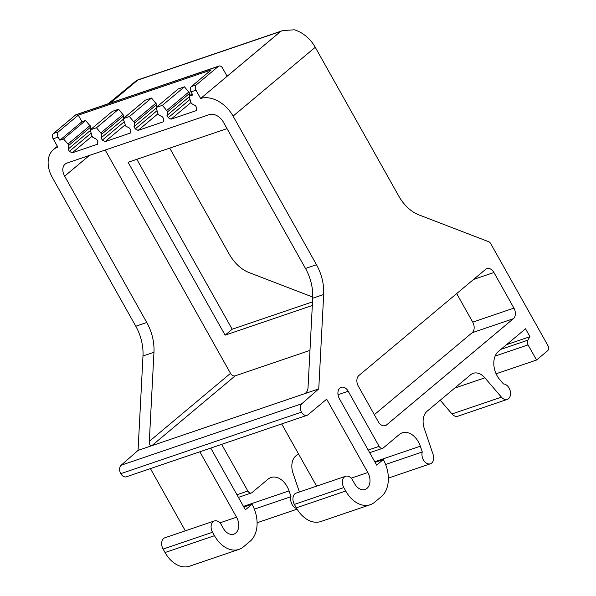 <?xml version="1.0" encoding="UTF-8"?>
<svg xmlns="http://www.w3.org/2000/svg" width="596" height="596" viewBox="0 0 596 596"><rect width="100%" height="100%" fill="white"/><g stroke="black" fill="none" stroke-linecap="round" stroke-linejoin="round"><path stroke-width="0.89" d="M298.41 453.735L295.839 455.888A16.077 11.13 -108.8 0 0 293.031 473.246L299.416 491.991M385.612 464.47L422.281 451.992A8.039 5.565 71.2 0 0 423.92 460.708A8.039 5.565 71.2 0 0 430.409 463.785A8.039 5.565 71.2 0 0 433.083 454.383L424.3 428.569A16.077 11.13 -108.8 0 1 427.108 411.21L470.617 374.765A16.077 11.13 -108.8 0 1 473.164 373.32A16.077 11.13 -108.8 0 1 484.876 377.819L501.415 397.137L451.984 413.959A8.039 5.565 71.2 0 0 457.847 416.217L507.278 399.394A8.039 5.565 71.2 0 0 508.544 398.672L508.552 398.664A8.039 5.565 71.2 0 0 509.938 389.948A8.039 5.565 71.2 0 0 503.493 383.966L499.783 379.637A18.491 12.799 -108.8 0 1 498.412 351.476L525.508 328.776L529.948 336.695L506.54 344.667M451.984 413.959L440.22 400.221M296.689 508.507A8.039 5.565 -108.8 0 1 291.012 496.669L289.045 490.888L243.488 506.391M221.667 444.363L247.847 491.022L236.94 494.732M289.045 490.888A18.491 12.799 -108.8 0 0 270.979 477.508A18.491 12.799 -108.8 0 0 268.044 479.169L251.989 492.616A4.023 2.786 -108.8 0 1 251.356 492.981A4.023 2.786 -108.8 0 1 247.847 491.022M109.955 103.153L136.789 80.274L108.167 103.756M57.723 146.907L57.283 147.279A28.131 19.616 -130 0 0 53.551 149.514A28.131 19.616 -130 0 0 52.396 177.623L135.791 326.228A40.193 27.818 71.2 0 1 142.98 355.998L138.056 450.382L121.159 465.223A6.444 4.463 -108.8 0 0 120.779 473.656A6.444 4.463 -108.8 0 0 126.397 476.785L307.096 415.285A6.444 4.463 -108.8 0 1 301.479 412.156A6.444 4.463 -108.8 0 1 301.859 403.723L121.159 465.223M57.283 147.279L57.827 147.093L53.178 138.801A4.016 2.779 71.2 0 1 53.454 133.511L75.543 115.006A4.016 2.779 71.2 0 1 76.184 114.648L218.985 66.044A4.016 2.779 -108.8 0 1 222.487 67.996L227.121 76.258L280.574 31.484A4.023 2.779 -108.8 0 1 280.843 31.297L200.629 98.489L280.843 31.297M137.49 80.088L138.041 79.901A4.023 2.779 71.2 0 0 137.773 80.088L110.439 102.989M529.948 336.695L527.825 340.189L500.983 349.323M496.11 373.789L536.549 360.029L528.049 344.89A4.023 2.779 -108.8 0 1 527.825 340.189M536.549 360.029L547.59 350.776A4.023 2.786 -108.8 0 0 547.866 345.479L490.702 243.608A4.016 2.779 71.2 0 0 488.683 241.715L418.787 214.828A40.193 27.818 71.2 0 1 398.657 195.898L315.262 47.285A28.131 19.616 -130 0 0 294.342 29.8L282.839 30.567L136.789 80.274M281.387 31.111L282.839 30.567M200.629 98.489L195.98 90.205A4.016 2.779 -108.8 0 1 196.255 84.908L218.345 66.402A4.016 2.779 -108.8 0 1 218.985 66.044M375.108 462.347L383.288 459.561A28.131 19.474 -108.8 0 1 381.351 496.617L374.72 502.167A28.131 19.474 -108.8 0 1 370.265 504.7A28.131 19.474 -108.8 0 1 345.732 491.022L343.803 487.573A8.039 5.565 -108.8 0 1 345.628 476.264A8.039 5.565 -108.8 0 1 352.638 480.175L354.568 483.617A12.054 8.344 -108.8 0 0 365.08 489.48A12.054 8.344 -108.8 0 0 367.821 472.516L326.668 399.171L308.117 414.712A6.444 4.463 -108.8 0 1 307.096 415.285M150.423 468.612L185.334 530.82M199.854 451.79L236.56 517.194A12.054 8.344 -108.8 0 1 233.818 534.158A12.054 8.344 -108.8 0 1 223.306 528.294L221.369 524.852A8.039 5.565 -108.8 0 0 214.366 520.941L164.936 537.763A8.039 5.565 -108.8 0 0 163.103 549.072L165.04 552.522A28.131 19.474 -108.8 0 0 189.565 566.2L238.996 549.378A28.131 19.474 -108.8 0 1 214.471 535.692L165.04 552.522M281.692 423.935L316.603 486.142M214.471 535.692L212.534 532.25A8.039 5.565 -108.8 0 1 214.366 520.941M343.803 487.573L294.372 504.402A8.039 5.565 -108.8 0 1 296.197 493.086L345.628 476.264M294.372 504.402L296.301 507.844A28.131 19.474 -108.8 0 0 320.834 521.522L370.265 504.7M243.839 507.025L252.019 504.238A28.131 19.474 -108.8 0 1 250.082 541.295L243.459 546.845A28.131 19.474 -108.8 0 1 238.996 549.378M252.019 504.238L245.388 509.789L210.76 448.073M383.288 459.561L376.657 465.111L339.362 398.657A8.039 5.565 -108.8 0 1 341.195 387.34A8.039 5.565 -108.8 0 1 348.198 391.252L379.116 446.344L368.209 450.062M422.281 451.992L420.314 446.21A18.491 12.799 -108.8 0 0 402.24 432.83A18.491 12.799 -108.8 0 0 399.313 434.491L383.258 447.939A4.023 2.786 -108.8 0 1 382.625 448.304A4.023 2.786 -108.8 0 1 379.116 446.344M291.012 496.669L254.343 509.148M301.859 403.723L318.756 388.883L323.68 294.498A40.193 27.818 71.2 0 0 316.491 264.728L233.096 116.123A28.131 19.616 -130 0 0 201.18 98.303M501.415 397.137A8.039 5.565 71.2 0 0 507.278 399.394M513.916 308.117L493.935 272.514A8.039 5.565 71.2 0 0 486.925 268.602A8.039 5.565 71.2 0 0 485.651 269.325L358.866 375.54A8.039 5.565 71.2 0 0 358.308 386.126L378.289 421.73A8.039 5.565 71.2 0 0 385.299 425.641A8.039 5.565 71.2 0 0 386.573 424.918L513.357 318.704A8.039 5.565 71.2 0 0 513.916 308.117L472.717 322.138A8.039 5.565 -108.8 0 1 472.166 332.724L374.333 414.682M472.717 322.138L456.692 293.582M151.786 445.711L151.66 445.756C149.909 445.562 149.134 444.095 149.313 441.36L153.969 352.258L142.98 355.998M151.66 445.756L138.056 450.382M316.491 264.728L305.502 268.468A40.193 27.818 -108.8 0 1 312.699 298.238L308.043 387.333C307.946 390.045 306.977 392.101 305.152 393.516L305.748 393.137M318.756 388.883L151.786 445.719L235.189 375.845L309.972 350.396M305.502 268.468L223.381 122.135A12.054 8.404 -130 0 0 209.345 114.603L67.095 163.021A12.054 8.404 -130 0 0 65.15 164.109A12.054 8.404 -130 0 0 64.651 176.155L146.772 322.488A40.193 27.818 -108.8 0 1 153.969 352.258M235.189 375.845A4.023 2.801 -130 0 1 230.51 373.342L105.209 150.05M227.031 128.624L128.103 162.291L225.109 335.153L312.319 305.472M136.827 159.326L232.179 329.23L312.505 301.889M232.179 329.23L225.109 335.153M169.726 148.128L228.946 253.658A40.193 27.818 -108.8 0 0 249.076 272.588L312.744 297.076M58.401 131.828A4.016 2.779 -108.8 0 0 58.125 137.125L59.861 140.216L63.511 138.98L68.033 144.001L68.808 145.379L68.115 149.097L69.367 151.339L72.176 152.844L97.446 144.247L97.93 141.617L96.671 139.382L92.7 137.244L91.926 135.866L90.264 129.876L92.812 129.004L96.47 127.76L101.76 134.16L101.067 137.885L102.326 140.12L105.134 141.624L130.397 133.027L130.882 130.405L129.63 128.162L125.652 126.032L123.216 118.656L129.421 116.548L134.718 122.947L134.025 126.665L135.277 128.907L138.086 130.412L163.349 121.815L163.84 119.185L162.581 116.95L158.603 114.812L157.836 113.441L156.167 107.444L158.722 106.572L162.38 105.328L167.67 111.728L166.977 115.453L168.236 117.688L171.037 119.193L196.308 110.595L196.792 107.973L195.54 105.73L191.562 103.6L190.787 102.221L189.126 96.224L192.776 94.98L191.04 91.881A4.016 2.779 -108.8 0 1 191.316 86.591L211.193 69.941L78.277 115.177L58.401 131.828L53.454 133.511M78.277 115.177L81.95 121.718L85.6 120.474L63.511 138.98M81.95 121.718L59.861 140.216M123.216 118.656L145.305 100.158L151.511 98.042L156.8 104.442L156.256 107.369M156.212 107.608L156.621 109.075M156.167 107.444L178.256 88.938L184.462 86.83L189.759 93.229L189.215 96.15M189.17 96.388L189.58 97.863M85.6 120.474L90.897 126.874L90.354 129.801M90.309 130.04L90.711 131.507M90.264 129.876L112.346 111.37L118.559 109.254L123.849 115.661L123.305 118.582M123.26 118.82L123.67 120.295M90.123 125.495L68.033 144.001M90.897 126.874L68.808 145.379M90.205 130.599L68.115 149.097M91.151 133.087L69.367 151.339M92.089 136.164L72.176 152.844M118.559 109.254L96.47 127.76M123.074 114.283L100.985 132.781M123.849 115.661L101.76 134.16M123.156 119.379L101.067 137.885M124.11 121.875L102.326 140.12M125.041 124.944L105.134 141.624M151.511 98.042L129.421 116.548M156.033 103.063L133.944 121.569M156.8 104.442L134.718 122.947M156.115 108.167L134.025 126.665M157.061 110.655L135.277 128.907M158 113.732L138.086 130.412M184.462 86.83L162.38 105.328M188.984 91.851L166.895 110.357M189.759 93.229L167.67 111.728M189.066 96.947L166.977 115.453M190.02 99.443L168.236 117.688M190.951 102.512L171.037 119.193M192.083 93.751L189.126 96.224M528.049 344.89L495.134 356.088M280.574 31.484L137.773 80.088M218.345 66.402L75.543 115.006M301.479 412.156L120.779 473.656M236.56 517.194L219.917 522.856M367.821 472.516L351.186 478.178M212.534 532.25L163.103 549.072M345.732 491.022L296.301 507.844M348.198 391.252L338.021 394.716M420.314 446.21L374.757 461.721M484.876 377.819L454.703 388.093M315.262 47.285L233.096 116.123M513.357 318.704L472.166 332.724M473.574 279.442L493.935 272.514M383.846 425.842L386.573 424.918M323.68 294.498L312.699 298.238M146.772 322.488L135.791 326.228M306.441 392.377L305.025 393.561M89.393 155.429L64.651 176.155M230.51 373.342L149.313 441.36M58.125 137.125L53.178 138.801M195.98 90.205L191.04 91.881M196.255 84.908L191.316 86.591M57.387 146.296L53.551 149.514M251.356 492.981L238.43 497.377M382.625 448.304L369.691 452.699M430.409 463.785L388.361 478.096M297.076 509.163L257.092 522.767"/></g></svg>
